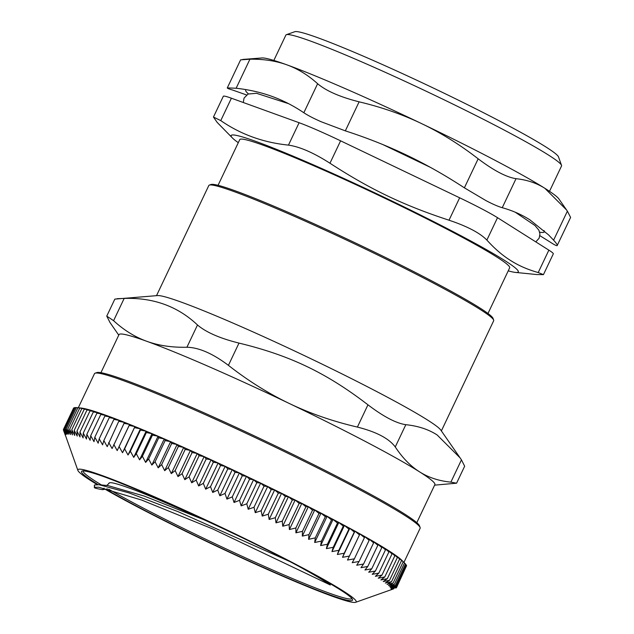 <?xml version="1.0" encoding="UTF-8"?>
<svg xmlns="http://www.w3.org/2000/svg" width="634" height="634" viewBox="0 0 634 634"><rect width="100%" height="100%" fill="white"/><g stroke="black" fill="none" stroke-linecap="round" stroke-linejoin="round"><path stroke-width="0.95" d="M231.402 98.207A50.863 3.162 -154.6 0 0 223.327 96.265L213.46 117.044L220.767 120.603L231.402 98.207L299.105 122.719L288.462 145.115C299.811 146.747 313.648 152.786 329.965 163.223L340.601 140.827A50.863 3.162 -154.6 0 0 299.105 122.719M340.601 140.827L459.65 197.8L449.007 220.204C467.306 226.33 479.93 232.955 486.872 240.08L497.516 217.684A50.863 3.162 -154.6 0 0 459.65 197.8M497.516 217.684L548.862 250.145L538.226 272.549L543.441 274.633L536.752 274.546L515.45 272.414A158.944 9.867 -154.6 0 0 504.395 260.312A158.944 9.867 -154.6 0 0 333.167 173.629A158.944 9.867 -154.6 0 0 232.519 138.069A158.944 9.867 -154.6 0 0 238.305 142.674M543.441 274.633L553.308 253.854A50.863 3.162 -154.6 0 0 548.862 250.145M351.822 598.662A148.768 9.241 25.4 0 1 339.872 596.713A148.768 9.241 25.4 0 1 108.715 489.226M101.456 484.955A148.768 9.241 25.4 0 1 83.117 471.07M109.008 483.568C108.604 481.523 115.348 483.021 129.225 488.053C148.19 494.766 187.648 512.201 204.156 519.848C234.794 533.876 263.411 547.8 290.015 561.629M289.992 561.621C309.083 571.773 322.524 579.563 330.322 584.992L212.517 528.851L141.604 500.036L98.698 487.221L94.72 487.34L94.347 485.2M204.156 519.848L144.18 496.05L107.907 485.589L98.983 484.709L94.545 484.978M290.007 561.621L178.202 511.717L128.694 492.8L98.991 484.709M104.127 488.125L102.431 489.67L107.534 488.925M63.535 429.979L77.879 470.404A154.046 9.565 -154.6 0 0 97.24 484.606M73.449 408.391L63.392 429.559L65.318 435.233L63.455 430.145M74.138 407.987L73.703 407.963L63.654 429.131L65.413 434.742L63.392 429.559M75.081 407.741L74.281 407.686L64.224 428.853L65.825 434.393L63.654 429.131M76.342 407.654L75.169 407.551L65.12 428.727L66.538 434.195L64.224 428.853M77.887 407.757L82.951 408.312L79.71 408.082L69.661 429.25L70.525 434.488L67.838 428.925L77.887 407.757L81.318 408.066L76.373 407.575L66.324 428.75L67.561 434.139L65.12 428.727M67.838 428.925L68.892 434.242L66.324 428.75M79.71 408.082L84.885 408.708L81.841 408.558L71.793 429.725L72.458 434.876L69.661 429.25M81.841 408.558L87.12 409.247L84.274 409.184L74.218 430.359L74.693 435.423L71.793 429.725M84.274 409.184L89.64 409.936L87.001 409.96L76.952 431.136L77.213 436.105L74.218 430.359M87.001 409.96L92.453 410.769L90.02 410.887L79.963 432.055L80.027 436.937L76.952 431.136M90.02 410.887L95.544 411.743L93.325 411.957L83.268 433.125L83.117 437.912L79.963 432.055M93.325 411.957L98.912 412.861L96.907 413.17L86.85 434.338L86.486 439.029L83.268 433.125M96.907 413.17L102.55 414.113L100.758 414.525L90.71 435.693L90.123 440.281L86.85 434.338M100.758 414.525L106.449 415.508L104.879 416.015L94.831 437.183L94.022 441.676L90.71 435.693M104.879 416.015L110.609 417.029L109.262 417.64L99.205 438.815L98.183 443.198L94.831 437.183M109.262 417.64L115.016 418.686L113.89 419.399L103.833 440.575L102.589 444.862L99.205 438.815M113.89 419.399L119.652 420.477L118.756 421.293L107.225 446.645L103.833 440.575M118.756 421.293L124.533 422.387L112.107 448.555L108.707 442.461M123.852 423.306L129.621 424.415L129.178 425.446L117.195 450.584L113.803 444.474M129.621 424.415L117.195 450.584M129.178 425.446L134.931 426.563L124.652 448.872L122.505 452.731L119.121 446.613M134.931 426.563L122.505 452.731M134.701 427.696L140.439 428.822L140.439 430.066L130.382 451.242L128.013 454.998L124.652 448.872M140.439 428.822L128.013 454.998M140.439 430.066L146.137 431.191L146.359 432.546L136.302 453.714L133.711 457.368L130.382 451.242M146.137 431.191L133.711 457.368M146.359 432.546L152.017 433.672L152.453 435.13L142.404 456.298L139.591 459.84L136.302 453.714M152.017 433.672L139.591 459.84M152.453 435.13L158.064 436.24L158.722 437.809L148.665 458.976L145.638 462.416L142.404 456.298M158.064 436.24L145.638 462.416M158.722 437.809L164.269 438.91L165.141 440.582L155.092 461.75L151.843 465.079L148.665 458.976M164.269 438.91L151.843 465.079M165.141 440.582L170.617 441.668L171.703 443.443L161.654 464.619L158.191 467.837L155.092 461.75M170.617 441.668L158.191 467.837M171.703 443.443L177.1 444.513L178.4 446.391L168.343 467.567L164.674 470.682L161.654 464.619M177.1 444.513L164.674 470.682M178.4 446.391L183.709 447.43L185.207 449.419L175.158 470.586L171.283 473.606L168.343 467.567M183.709 447.43L171.283 473.606M185.207 449.419L190.422 450.425L192.126 452.517L182.069 473.685L177.995 476.594L175.158 470.586M190.422 450.425L177.995 476.594M192.126 452.517L197.229 453.492L199.131 455.68L189.075 476.855L184.803 479.661L182.069 473.685M197.229 453.492L184.803 479.661M199.131 455.68L204.124 456.615L206.216 458.905L196.16 480.073L191.698 482.783L189.075 476.855M204.124 456.615L191.698 482.783M206.216 458.905L211.082 459.793L213.365 462.186L203.308 483.354L198.656 485.961L196.16 480.073M211.082 459.793L198.656 485.961M213.365 462.186L218.104 463.026L220.561 465.507L210.512 486.682L205.678 489.194L203.308 483.354M218.104 463.026L205.678 489.194M220.561 465.507L225.165 466.299L227.796 468.875L217.747 490.05L212.739 492.467L210.512 486.682M225.165 466.299L212.739 492.467M227.796 468.875L232.25 469.612L235.063 472.282L225.007 493.45L219.824 495.78L217.747 490.05M232.25 469.612L219.824 495.78M235.063 472.282L239.359 472.948L242.331 475.706L232.274 496.882L226.932 499.124L225.007 493.45M239.359 472.948L226.932 499.124M242.331 475.706L246.468 476.316L249.598 479.161L239.541 500.329L234.041 502.485L232.274 496.882M246.468 476.316L234.041 502.485M249.598 479.161L253.56 479.7L256.841 482.632L246.792 503.8L241.134 505.877L239.541 500.329M253.56 479.7L241.134 505.877M256.841 482.632L260.637 483.1L264.053 486.112L254.004 507.279L248.211 509.268L246.792 503.8M260.637 483.1L248.211 509.268M264.053 486.112L267.675 486.5L271.225 489.591L261.176 510.758L255.248 512.676L254.004 507.279M267.675 486.5L255.248 512.676M271.225 489.591L274.657 489.908L278.334 493.062L268.285 514.237L262.23 516.076L261.176 510.758M274.657 489.908L262.23 516.076M278.334 493.062L281.575 493.3L285.371 496.525L275.322 517.701L269.149 519.468L268.285 514.237M281.575 493.3L269.149 519.468M285.371 496.525L288.415 496.676L292.322 499.972L282.273 521.148L275.988 522.852L275.322 517.701M288.415 496.676L275.988 522.852M292.322 499.972L295.167 500.036L299.177 503.396L289.12 524.572L282.74 526.212L282.273 521.148M295.167 500.036L282.74 526.212M299.177 503.396L301.816 503.372L305.913 506.788L295.864 527.964L289.389 529.541L289.12 524.572M301.816 503.372L289.389 529.541M305.913 506.788L308.346 506.669L312.53 510.148L302.473 531.316L295.919 532.845L295.864 527.964M308.346 506.669L295.919 532.845M312.53 510.148L314.749 509.934L319.005 513.453L308.948 534.628L302.323 536.102L302.473 531.316M314.749 509.934L302.323 536.102M319.005 513.453L321.01 513.144L325.329 516.718L315.272 537.886L308.584 539.32L308.948 534.628M321.01 513.144L308.584 539.32M325.329 516.718L327.112 516.306L331.487 519.928L321.438 541.095L314.686 542.482L315.272 537.886M327.112 516.306L314.686 542.482M331.487 519.928L333.056 519.412L337.478 523.066L327.429 544.234L320.63 545.589L321.438 541.095M333.056 519.412L320.63 545.589M337.478 523.066L338.825 522.456L343.279 526.141L333.23 547.316L326.399 548.624L327.429 544.234M338.825 522.456L326.399 548.624M343.279 526.141L344.405 525.428L348.89 529.144L338.841 550.312L331.978 551.596L333.23 547.316M344.405 525.428L331.978 551.596M348.89 529.144L349.786 528.328L354.287 532.069L344.238 553.236L337.359 554.496L338.841 550.312M349.786 528.328L337.359 554.496M354.287 532.069L354.969 531.141L359.47 534.906L349.421 556.073L342.542 557.31L344.238 553.236M354.969 531.141L342.542 557.31M359.47 534.906L359.922 533.876L364.423 537.648L354.374 558.816L347.495 560.044L349.421 556.073M364.423 537.648L364.653 536.515L369.147 540.303L359.09 561.47L352.227 562.683L354.374 558.816M369.147 540.303L369.147 539.058L373.616 542.847L363.567 564.022L356.72 565.227L359.09 561.47M373.616 542.847L373.402 541.499L377.832 545.295L367.783 566.463L360.976 567.668L363.567 564.022M377.832 545.295L377.396 543.837L381.795 547.625L371.738 568.793L364.97 570.006L367.783 566.463M381.795 547.625L381.137 546.064L385.48 549.844L375.423 571.012L368.711 572.233L371.738 568.793M385.48 549.844L384.608 548.172L388.888 551.945L378.831 573.112L372.182 574.341L375.423 571.012M388.888 551.945L387.802 550.169L392.01 553.918L381.961 575.093L375.376 576.338L378.831 573.112M392.01 553.918L390.718 552.04L394.847 555.772L384.798 576.94L378.292 578.208L381.961 575.093M394.847 555.772L393.349 553.783L397.391 557.492L387.342 578.66L380.923 579.951L384.798 576.94M397.391 557.492L395.687 555.4L399.634 559.077L389.585 580.245L383.261 581.568L387.342 578.66M399.634 559.077L397.732 556.882L401.576 560.519L391.519 581.695L385.306 583.05L389.585 580.245M401.576 560.519L399.483 558.229L403.208 561.835L393.151 583.003L387.057 584.405L391.519 581.695M403.208 561.835L400.926 559.442L404.524 563L394.475 584.168L388.499 585.61L393.151 583.003M402.059 560.511L405.53 564.022L395.481 585.198L389.633 586.688L394.475 584.168M405.483 564.125L406.228 564.902L396.171 586.07L390.465 587.615L395.481 585.198M406.125 565.116L406.6 565.631L396.551 586.799L390.988 588.4L396.171 586.07M406.442 565.972L396.607 587.385L391.202 589.041L396.551 586.799M395.814 588.011L396.353 587.813M402.439 560.892L401.94 560.393A180.238 11.19 -154.6 0 0 245.501 475.833A180.238 11.19 -154.6 0 0 81.097 408.042L79.337 407.868M78.291 407.765L94.482 373.672A180.238 11.19 25.4 0 1 95.1 373.188A180.238 11.19 25.4 0 1 324.933 471.68A180.238 11.19 25.4 0 1 420.104 527.512A180.238 11.19 25.4 0 1 420.12 528.288L403.929 562.39M420.104 527.512L419.494 525.824A178.97 11.111 -154.6 0 0 324.996 470.38A178.97 11.111 -154.6 0 0 96.788 372.594L95.1 373.188M105.672 489.551A154.046 9.565 -154.6 0 0 159.213 518.129A154.046 9.565 -154.6 0 0 355.65 602.3A154.046 9.565 -154.6 0 0 221.123 527.171A154.046 9.565 -154.6 0 0 77.879 470.404M102.431 489.67C95.829 488.481 93.261 487.704 94.72 487.34L94.442 487.546M156.511 295.658L208.816 185.508A157.668 9.787 25.4 0 1 209.355 185.088A157.668 9.787 25.4 0 1 326.241 230.657A157.668 9.787 25.4 0 1 479.89 309.273A157.668 9.787 25.4 0 1 493.656 320.083A157.668 9.787 25.4 0 1 493.672 320.764L441.367 430.914M493.656 320.083L493.054 318.403A156.4 9.708 -154.6 0 0 355.951 243.218A156.4 9.708 -154.6 0 0 211.043 184.486L209.355 185.088M405.823 424.693C396.171 423.282 383.546 416.657 367.958 404.817L357.394 427.078C376.334 431.849 388.959 438.474 395.259 446.954L405.823 424.693C417.996 425.937 428.433 429.353 437.119 434.948L460.094 457.867L440.765 430.05A157.668 9.787 -154.6 0 0 427.356 419.906A157.668 9.787 -154.6 0 0 276.923 342.756A157.668 9.787 -154.6 0 0 157.565 295.579L114.833 299.113L106.758 316.12L113.589 320.685L124.161 298.432L117.116 298.693M416.8 522.685L434.876 484.614A174.833 10.857 -154.6 0 0 419.589 471.87A174.833 10.857 -154.6 0 0 289.429 403.549A174.833 10.857 -154.6 0 0 146.779 341.298A174.833 10.857 -154.6 0 0 119.002 334.625L100.925 372.697M357.394 427.078C332.969 421.388 310.319 413.542 289.429 403.549C268.539 393.548 248.203 380.812 228.422 365.35L238.994 343.089C290.023 355.452 326.264 372.8 367.958 404.817M460.094 457.867L461.457 459.864L450.885 482.125L456.583 483.203L434.623 485.145M456.583 483.203L464.659 466.204L461.457 459.864M124.161 298.432C153.269 297.449 177.718 306.301 197.491 324.98L186.927 347.242C198.917 347.519 212.747 353.55 228.422 365.35M238.994 343.089C219.958 338.366 206.129 332.327 197.491 324.98M186.927 347.242C172.036 347.583 158.651 345.601 146.779 341.298C134.899 336.995 123.836 330.124 113.589 320.685M118.756 335.156L109.959 322.452L106.758 316.12M450.885 482.125C439.037 480.984 428.6 477.568 419.589 471.87C410.578 466.172 402.471 457.867 395.259 446.954M246.174 89.656A165.3 10.263 -154.6 0 0 248.401 93.872M539.669 232.171A165.3 10.263 -154.6 0 0 544.02 230.594M242.703 59.445L262 57.956A165.3 10.263 25.4 0 1 286.917 64.85A165.3 10.263 25.4 0 1 421.784 123.701A165.3 10.263 25.4 0 1 544.844 188.298A165.3 10.263 25.4 0 1 558.903 198.933L567.382 211.154L553.601 240.175L548.553 234.881L529.881 219.824C521.616 214.585 512.407 210.551 502.247 207.706C498.086 206.494 492.681 204.14 486.04 200.653L464.381 187.83C445.171 175.261 425.985 164.388 406.814 155.227C387.651 146.042 367.157 137.919 345.332 130.858L321.169 121.744C313.885 118.558 308.1 115.562 303.837 112.749C293.479 105.767 282.843 100.307 271.946 96.376C261.049 92.413 249.114 89.703 236.141 88.237L227.305 87.896L240.619 59.842L249.923 59.208C263.593 58.994 275.925 60.872 286.917 64.85C297.901 68.829 308.132 75.121 317.618 83.72L303.837 112.749M539.891 235.689L549.963 241.942C554.092 244.684 556.486 245.905 557.151 245.612L570.608 217.43L567.382 211.154M557.151 245.612C557.761 245.287 556.581 243.472 553.601 240.175M227.416 87.793C226.813 88.118 228.509 88.855 232.512 90.004L246.578 94.965M345.332 130.858L359.113 101.828C381.573 107.162 402.463 114.453 421.784 123.701C441.106 132.95 459.896 144.655 478.163 158.809L464.381 187.83M359.113 101.828C340.117 97.026 326.288 90.995 317.618 83.72M502.247 207.706L516.028 178.685C506.407 177.203 493.783 170.578 478.163 158.809M516.028 178.685C526.909 179.826 536.515 183.028 544.844 188.298L566.566 209.965M273.84 60.428L285.871 35.092A152.58 9.478 25.4 0 1 286.386 34.688A152.58 9.478 25.4 0 1 399.507 78.782A152.58 9.478 25.4 0 1 548.196 154.87A152.58 9.478 25.4 0 1 561.518 165.331A152.58 9.478 25.4 0 1 561.534 165.989L549.504 191.325M561.518 165.331L558.499 156.899A146.224 9.082 -154.6 0 0 430.32 86.604A146.224 9.082 -154.6 0 0 294.834 31.7L286.386 34.688M487.982 313.481L509.673 267.802A149.402 9.28 -154.6 0 0 496.612 256.913A149.402 9.28 -154.6 0 0 346.893 180.524A149.402 9.28 -154.6 0 0 239.747 139.631L218.056 185.31M213.46 117.044L217.137 122.37L232.519 138.069M508.23 270.845A158.944 9.867 -154.6 0 0 515.45 272.414M538.226 272.549C527.845 269.656 518.628 265.638 510.568 260.487C502.477 255.423 494.575 248.623 486.872 240.08M449.007 220.204C403.692 205.384 369.963 189.241 329.965 163.223M288.462 145.115C263.245 142.539 240.682 134.368 220.767 120.603M106.235 489.408A150.044 9.32 -154.6 0 0 229.643 552.048A150.044 9.32 -154.6 0 0 340.371 598.393A150.044 9.32 -154.6 0 0 211.938 523.113A150.044 9.32 -154.6 0 0 98.222 484.645M236.141 88.237L249.923 59.208M107.883 485.573L107.281 485.525M106.14 485.517C106.837 485.533 107.796 484.725 109.032 483.108M82.951 471.117C84.496 466.299 188.155 509.546 268.111 550.415C317.19 574.8 352.472 596.182 351.894 598.821M355.65 602.3L393.651 588.851M94.347 485.161L94.45 487.546M535.793 241.887L539.154 238.17L539.954 233.93L538.86 230.142L534.961 225.506L515.228 212.208M430.209 167.257L383.023 144.655M288.557 103.659L256.524 93.301L248.052 94.038L244.058 98.088L243.266 102.502"/></g></svg>
